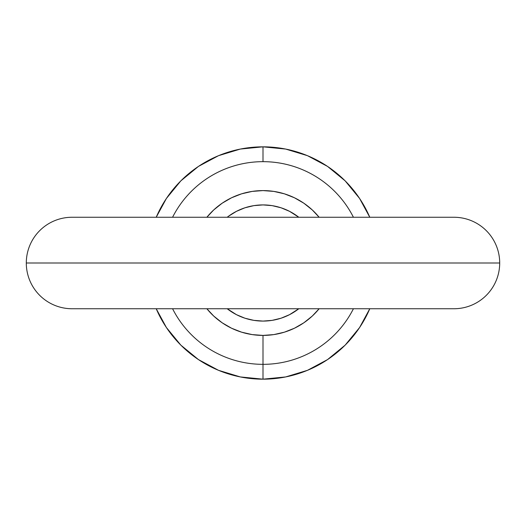 <?xml version="1.0" encoding="UTF-8"?>
<svg xmlns="http://www.w3.org/2000/svg" width="526" height="526" viewBox="0 0 526 526"><rect width="100%" height="100%" fill="white"/><g stroke="black" fill="none" stroke-linecap="round" stroke-linejoin="round"><path stroke-width="0.79" d="M453.958 217.258A45.742 45.742 0 0 1 499.7 263A45.742 45.742 0 0 0 453.958 217.258L72.042 217.258A45.742 45.742 0 0 0 26.3 263A45.742 45.742 0 0 1 72.042 217.258M26.3 263L499.7 263L26.3 263A45.742 45.742 0 0 0 72.042 308.742A45.742 45.742 0 0 1 26.3 263M172.574 308.742A101.34 101.34 0 0 0 263 364.34L263 335.41A72.41 72.41 0 0 1 206.869 308.742L213.694 316.027L222.163 322.793L231.545 328.217L241.631 332.182L252.191 334.595L263 335.41L273.809 334.595L284.369 332.182L294.455 328.217L303.837 322.793L312.306 316.027L319.131 308.742A72.41 72.41 0 0 1 263 335.41L263 379.174A116.174 116.174 0 0 0 369.785 308.742L359.593 327.54L345.148 345.148L327.54 359.593L307.46 370.33L285.664 376.938L263 379.174L263 364.34A101.34 101.34 0 0 1 172.574 308.742M236.463 314.673A58.084 58.084 0 0 0 263 321.084A58.084 58.084 0 0 1 227.199 308.742A58.084 58.084 0 0 0 228.626 309.821M228.626 216.179A58.084 58.084 0 0 0 227.199 217.258A58.084 58.084 0 0 1 263 204.916A58.084 58.084 0 0 0 253.854 205.64L263 204.916L272.152 205.64L281.081 207.796L289.55 211.34L298.801 217.258A58.084 58.084 0 0 0 297.374 216.179M253.834 205.64A58.084 58.084 0 0 0 236.463 211.327M236.43 211.347A58.084 58.084 0 0 0 228.652 216.16L236.45 211.34L244.919 207.796L253.848 205.64M228.652 309.84A58.084 58.084 0 0 0 236.43 314.653L227.199 308.742M453.958 308.742A45.742 45.742 0 0 0 499.7 263A45.742 45.742 0 0 1 453.958 308.742L72.042 308.742M172.574 217.258A101.34 101.34 0 0 1 353.426 217.258A101.34 101.34 0 0 0 263 161.66L263 146.826L263 161.66A101.34 101.34 0 0 0 179.649 205.364M369.785 217.258A116.174 116.174 0 0 0 156.215 217.258L166.407 198.46L180.852 180.852L198.46 166.407L218.54 155.67L240.336 149.062L263 146.826L285.664 149.062L307.46 155.67L327.54 166.407L345.148 180.852L359.593 198.46L369.785 217.258M353.426 308.742A101.34 101.34 0 0 1 263 364.34A101.34 101.34 0 0 0 352.288 310.925M319.131 217.258L312.306 209.973L303.837 203.207L294.455 197.783L284.369 193.818L273.809 191.405L263 190.59L252.191 191.405L241.631 193.818L231.545 197.783L222.163 203.207L213.694 209.973L206.869 217.258A72.41 72.41 0 0 1 319.131 217.258M227.199 217.258L228.639 216.166M156.215 308.742A116.174 116.174 0 0 0 263 379.174L240.336 376.938L218.54 370.33L198.46 359.593L180.852 345.148L166.407 327.54L156.215 308.742M297.374 309.821A58.084 58.084 0 0 0 298.801 308.742L289.55 314.66L281.081 318.204L272.152 320.36L263 321.084L253.848 320.36L244.919 318.204L236.45 314.66M298.801 308.742A58.084 58.084 0 0 1 263 321.084L263.007 321.084A58.084 58.084 0 0 0 272.146 320.36M273.395 320.15L276.604 319.473M283.56 317.329L286.979 315.909M293.317 312.543L295.257 311.307M295.27 311.293L296.177 310.682M296.177 215.318L293.317 213.457M286.979 210.091L283.56 208.671M276.604 206.527L273.395 205.85M289.537 211.327A58.084 58.084 0 0 0 263 204.916L262.993 204.916A58.084 58.084 0 0 1 298.801 217.258M252.605 205.85L249.396 206.527M242.44 208.671L239.021 210.091M232.683 213.457L230.743 214.693M230.73 214.707L229.823 215.318M229.823 310.682L232.683 312.543M239.021 315.909L242.44 317.329M249.396 319.473L252.605 320.15M272.166 320.36A58.084 58.084 0 0 0 289.537 314.673M289.57 314.653A58.084 58.084 0 0 0 297.348 309.84M297.348 216.16A58.084 58.084 0 0 0 289.57 211.347"/></g></svg>
